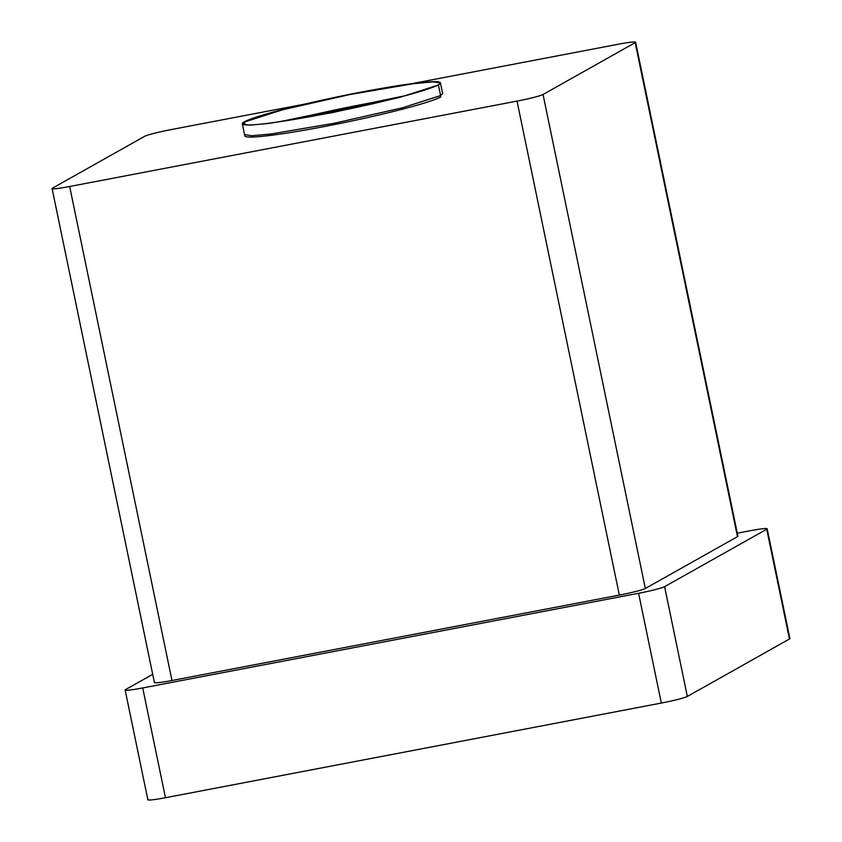 <?xml version="1.0" encoding="UTF-8"?>
<svg xmlns="http://www.w3.org/2000/svg" width="842" height="842" viewBox="0 0 842 842"><rect width="100%" height="100%" fill="white"/><g stroke="black" fill="none" stroke-linecap="round" stroke-linejoin="round"><path stroke-width="1.26" d="M148.329 799.342A22.481 1.579 -11.7 0 0 165.453 797.721L661.328 703.059A22.481 1.579 -11.7 0 0 687.335 696.45L789.459 638.994A22.481 1.579 -11.7 0 0 789.312 638.331M165.453 797.721A22.481 1.579 168.3 0 1 147.876 799.784L125.142 690.008A22.481 1.579 -11.7 0 0 142.719 687.946L165.453 797.721L661.328 703.059L638.594 593.284A22.481 1.579 -11.7 0 0 664.601 586.663L687.335 696.45L789.459 638.994L766.725 529.218A22.481 1.579 -11.7 0 0 767.167 528.776A22.481 1.579 -11.7 0 0 749.601 530.839L737.297 533.186L749.601 530.839A22.481 1.579 -11.7 0 1 766.725 529.218L664.601 586.663L687.335 696.45A22.481 1.579 168.3 0 1 661.328 703.059L638.594 593.284L142.719 687.946L165.453 797.721M767.167 528.776L789.901 638.552A22.481 1.579 168.3 0 1 789.459 638.994L766.725 529.218L664.601 586.663A22.481 1.579 -11.7 0 1 638.594 593.284L142.719 687.946A22.481 1.579 -11.7 0 1 125.595 689.566L152.686 674.326L125.595 689.566A22.481 1.579 -11.7 0 0 125.142 690.008M737.329 535.986A22.481 1.579 168.3 0 1 737.476 536.659L645.34 588.484A22.481 1.579 168.3 0 1 619.333 595.105L171.968 680.504A22.481 1.579 168.3 0 1 154.844 682.125M52.099 188.566A22.481 1.579 -11.7 0 1 52.541 188.124L144.677 136.299L52.541 188.124A22.481 1.579 -11.7 0 0 69.665 186.503L171.968 680.504L619.333 595.105L517.03 101.103L69.665 186.503L171.968 680.504A22.481 1.579 168.3 0 1 154.402 682.567L52.099 188.566A22.481 1.579 -11.7 0 0 69.665 186.503L517.03 101.103A22.481 1.579 -11.7 0 0 543.037 94.483L645.34 588.484L737.476 536.659L635.173 42.658A22.481 1.579 -11.7 0 0 635.615 42.216A22.481 1.579 -11.7 0 0 618.049 44.279L411.138 83.779L618.049 44.279A22.481 1.579 -11.7 0 1 635.173 42.658L543.037 94.483L645.34 588.484A22.481 1.579 168.3 0 1 619.333 595.105L517.03 101.103A22.481 1.579 -11.7 0 0 543.037 94.483L635.173 42.658L737.476 536.659A22.481 1.579 168.3 0 0 737.918 536.217L635.615 42.216M170.673 129.679A22.481 1.579 -11.7 0 0 144.677 136.299A22.481 1.579 -11.7 0 1 170.673 129.679L305.025 104.04L170.673 129.679M305.383 117.501A89.905 6.336 168.3 0 1 380.005 102.05A89.905 6.336 -11.7 0 0 305.383 117.501M245.78 121.09A101.145 7.125 -11.7 0 0 242.307 123.827A101.145 7.125 -11.7 0 0 335.137 111.86A101.145 7.125 -11.7 0 0 439.44 84.126M440.408 82.916L432.893 81.895L413.411 83.695L349.977 94.514L282.207 109.892L244.38 122.048L244.959 124.848L244.38 122.048L242.349 123.932M242.349 124.037L249.411 125.174L268.619 123.458L332.074 112.691L400.297 97.24L438.419 85.01L440.608 95.556L402.476 107.797L334.263 123.248L270.808 134.015L251.6 135.73L244.538 134.594L242.359 124.037M436.935 85.537A101.145 7.125 -11.7 0 0 440.398 82.8A101.145 7.125 -11.7 0 0 347.578 94.778A101.145 7.125 -11.7 0 0 243.275 122.511M438.419 85.01L440.45 83.011L442.629 93.567L440.608 95.556L438.419 85.01M279.502 121.743L405.444 95.662M245.117 135.162A101.145 7.125 -11.7 0 0 329.917 125.469A101.145 7.125 -11.7 0 0 440.882 96.872A101.145 7.125 -11.7 0 1 329.917 125.469A101.145 7.125 -11.7 0 1 245.117 135.162M392.183 99.082A101.145 7.125 -11.7 0 0 293.027 119.617A101.145 7.125 -11.7 0 1 392.183 99.082"/></g></svg>
